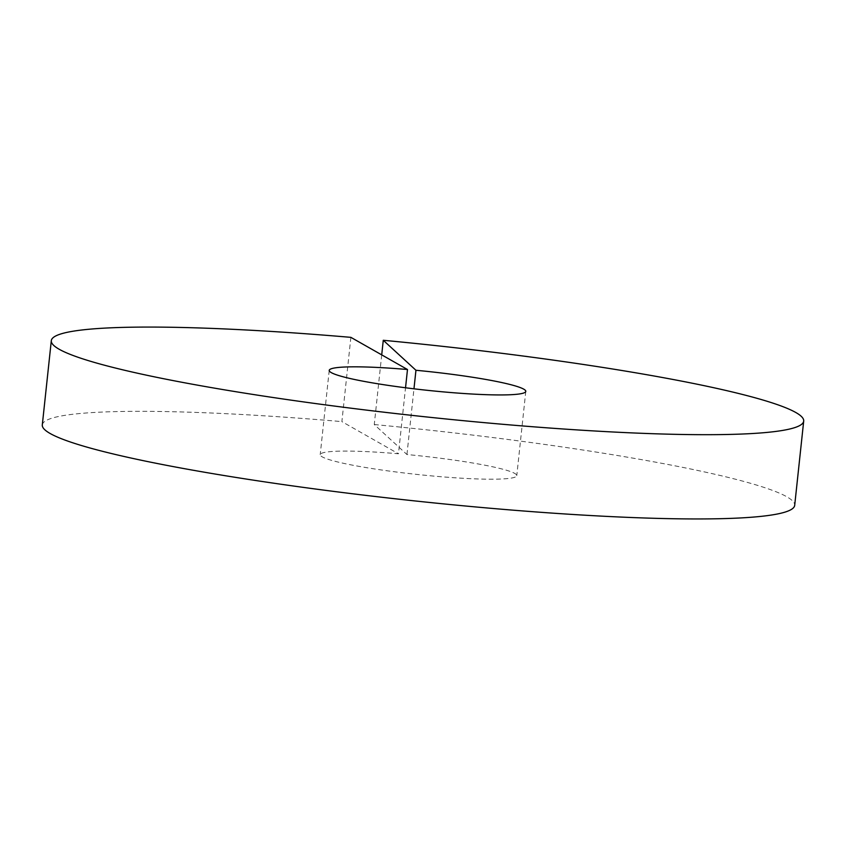<?xml version="1.0" encoding="UTF-8"?>
<svg xmlns="http://www.w3.org/2000/svg" width="846" height="846" viewBox="0 0 846 846"><rect width="100%" height="100%" fill="white"/><g stroke="black" fill="none" stroke-linecap="round" stroke-linejoin="round"><path stroke-width="0.63" stroke-dasharray="4.23 3.17" d="M381.715 354.876L374.27 424.544L406.947 454.535A98.845 9.401 -173.9 0 1 516.779 475.642A98.845 9.401 -173.9 0 1 417.501 474.49A98.845 9.401 -173.9 0 1 320.211 454.64A98.845 9.401 -173.9 0 1 398.477 453.773L405.53 387.764M406.947 454.535L413.969 388.811M350.879 337.353L341.879 421.615L398.477 453.773M374.27 424.544A378.342 35.966 -173.9 0 1 794.69 505.348M42.3 424.935A378.342 35.966 -173.9 0 1 341.879 421.615M329.221 370.379L320.211 454.64M525.789 391.381L516.779 475.642"/><path stroke-width="1.27" d="M413.969 388.811L415.946 370.273A98.845 9.401 -173.9 0 1 525.789 391.381A98.845 9.401 -173.9 0 1 426.5 390.228A98.845 9.401 -173.9 0 1 329.221 370.379A98.845 9.401 -173.9 0 1 407.486 369.512L350.879 337.353A378.342 35.966 -173.9 0 0 51.31 340.674L42.3 424.935A378.342 35.966 -173.9 0 0 414.677 500.906A378.342 35.966 -173.9 0 0 794.69 505.348L803.7 421.086A378.342 35.966 -173.9 0 1 423.677 416.644A378.342 35.966 -173.9 0 1 51.31 340.674M405.53 387.764L407.486 369.512M415.946 370.273L383.27 340.282A378.342 35.966 -173.9 0 1 803.7 421.086M383.27 340.282L381.715 354.876"/></g></svg>
